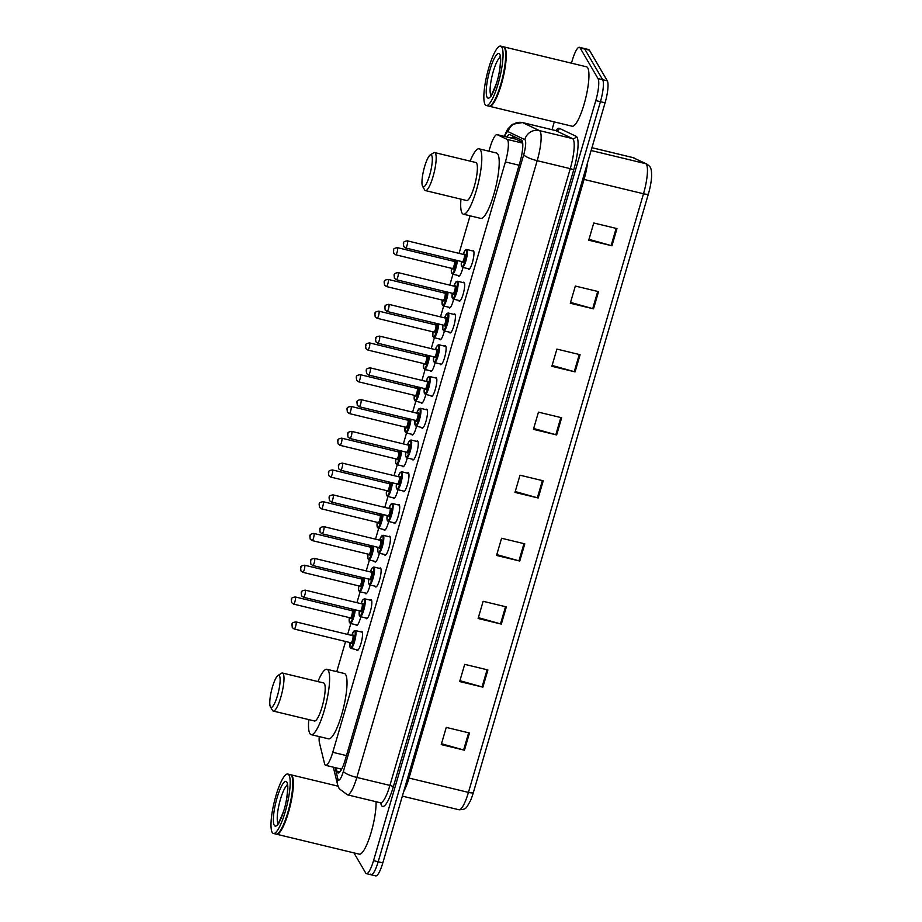 <?xml version="1.0" encoding="UTF-8"?>
<svg xmlns="http://www.w3.org/2000/svg" width="922" height="922" viewBox="0 0 922 922"><rect width="100%" height="100%" fill="white"/><g stroke="black" fill="none" stroke-linecap="round" stroke-linejoin="round"><path stroke-width="1.38" d="M360.813 616.749A9.785 2.098 103.6 0 1 356.537 625.542A9.785 2.098 103.6 0 1 356.146 625.208A9.785 2.098 103.6 0 1 355.973 624.782M370.102 584.986A9.785 2.098 103.6 0 1 365.827 593.791A9.785 2.098 103.6 0 1 365.435 593.457A9.785 2.098 103.6 0 1 365.25 593.03M379.391 553.235A9.785 2.098 103.6 0 1 375.104 562.04A9.785 2.098 103.6 0 1 374.724 561.705A9.785 2.098 103.6 0 1 374.539 561.268M388.681 521.483A9.785 2.098 103.6 0 1 384.393 530.288A9.785 2.098 103.6 0 1 384.001 529.943A9.785 2.098 103.6 0 1 383.829 529.516M397.958 489.72A9.785 2.098 103.6 0 1 393.682 498.525A9.785 2.098 103.6 0 1 393.291 498.191A9.785 2.098 103.6 0 1 393.118 497.765M407.247 457.969A9.785 2.098 103.6 0 1 402.96 466.774A9.785 2.098 103.6 0 1 402.58 466.44A9.785 2.098 103.6 0 1 402.395 466.013M416.537 426.218A9.785 2.098 103.6 0 1 412.249 435.023A9.785 2.098 103.6 0 1 411.857 434.688A9.785 2.098 103.6 0 1 411.685 434.25M425.814 394.466A9.785 2.098 103.6 0 1 421.538 403.26A9.785 2.098 103.6 0 1 421.147 402.926A9.785 2.098 103.6 0 1 420.974 402.499M435.103 362.703A9.785 2.098 103.6 0 1 430.828 371.508A9.785 2.098 103.6 0 1 430.436 371.174A9.785 2.098 103.6 0 1 430.251 370.748M444.392 330.952A9.785 2.098 103.6 0 1 440.105 339.757A9.785 2.098 103.6 0 1 439.713 339.423A9.785 2.098 103.6 0 1 439.54 338.985M453.67 299.201A9.785 2.098 103.6 0 1 449.394 308.006A9.785 2.098 103.6 0 1 449.002 307.66A9.785 2.098 103.6 0 1 448.83 307.233M462.959 267.449A9.785 2.098 103.6 0 1 458.683 276.243A9.785 2.098 103.6 0 1 458.292 275.909A9.785 2.098 103.6 0 1 458.107 275.482M388.784 536.639A9.785 2.098 103.6 0 1 389.637 536.212A9.785 2.098 103.6 0 1 390.018 536.546A9.785 2.098 103.6 0 1 389.119 547.253A9.785 2.098 103.6 0 1 385.05 555.228A9.785 2.098 103.6 0 1 384.658 554.894A9.785 2.098 103.6 0 1 384.486 554.468M398.062 504.887A9.785 2.098 103.6 0 1 398.915 504.461A9.785 2.098 103.6 0 1 399.307 504.795A9.785 2.098 103.6 0 1 398.408 515.502A9.785 2.098 103.6 0 1 394.339 523.477A9.785 2.098 103.6 0 1 393.948 523.143A9.785 2.098 103.6 0 1 393.763 522.705M407.351 473.124A9.785 2.098 103.6 0 1 408.204 472.709A9.785 2.098 103.6 0 1 408.596 473.044A9.785 2.098 103.6 0 1 407.685 483.739A9.785 2.098 103.6 0 1 403.617 491.714A9.785 2.098 103.6 0 1 403.225 491.38A9.785 2.098 103.6 0 1 403.052 490.953M416.64 441.373A9.785 2.098 103.6 0 1 417.493 440.947A9.785 2.098 103.6 0 1 417.885 441.281A9.785 2.098 103.6 0 1 416.975 451.987A9.785 2.098 103.6 0 1 412.906 459.963A9.785 2.098 103.6 0 1 412.514 459.629A9.785 2.098 103.6 0 1 412.341 459.202M379.495 568.39A9.785 2.098 103.6 0 1 380.348 567.964A9.785 2.098 103.6 0 1 380.74 568.309A9.785 2.098 103.6 0 1 379.829 579.004A9.785 2.098 103.6 0 1 375.761 586.98A9.785 2.098 103.6 0 1 375.369 586.646A9.785 2.098 103.6 0 1 375.196 586.219M360.917 631.904A9.785 2.098 103.6 0 1 361.781 631.478A9.785 2.098 103.6 0 1 362.162 631.812A9.785 2.098 103.6 0 1 361.263 642.519A9.785 2.098 103.6 0 1 357.194 650.494A9.785 2.098 103.6 0 1 356.802 650.16A9.785 2.098 103.6 0 1 356.63 649.722M370.206 600.141A9.785 2.098 103.6 0 1 371.059 599.726A9.785 2.098 103.6 0 1 371.451 600.061A9.785 2.098 103.6 0 1 370.552 610.767A9.785 2.098 103.6 0 1 366.483 618.743A9.785 2.098 103.6 0 1 366.092 618.397A9.785 2.098 103.6 0 1 365.907 617.971M425.918 409.622A9.785 2.098 103.6 0 1 426.771 409.195A9.785 2.098 103.6 0 1 427.163 409.529A9.785 2.098 103.6 0 1 426.264 420.236A9.785 2.098 103.6 0 1 422.195 428.211A9.785 2.098 103.6 0 1 421.803 427.877A9.785 2.098 103.6 0 1 421.631 427.439M435.207 377.859A9.785 2.098 103.6 0 1 436.06 377.444A9.785 2.098 103.6 0 1 436.452 377.778A9.785 2.098 103.6 0 1 435.553 388.485A9.785 2.098 103.6 0 1 431.473 396.46A9.785 2.098 103.6 0 1 431.093 396.114A9.785 2.098 103.6 0 1 430.908 395.688M444.496 346.107A9.785 2.098 103.6 0 1 445.349 345.681A9.785 2.098 103.6 0 1 445.741 346.027A9.785 2.098 103.6 0 1 444.83 356.722A9.785 2.098 103.6 0 1 440.762 364.697A9.785 2.098 103.6 0 1 440.37 364.363A9.785 2.098 103.6 0 1 440.197 363.936M453.774 314.356A9.785 2.098 103.6 0 1 454.638 313.929A9.785 2.098 103.6 0 1 455.019 314.264A9.785 2.098 103.6 0 1 454.12 324.97A9.785 2.098 103.6 0 1 450.051 332.946A9.785 2.098 103.6 0 1 449.659 332.612A9.785 2.098 103.6 0 1 449.487 332.185M463.063 282.605A9.785 2.098 103.6 0 1 463.916 282.178A9.785 2.098 103.6 0 1 464.308 282.512A9.785 2.098 103.6 0 1 463.409 293.219A9.785 2.098 103.6 0 1 459.34 301.194A9.785 2.098 103.6 0 1 458.949 300.86A9.785 2.098 103.6 0 1 458.764 300.422M472.352 250.842A9.785 2.098 103.6 0 1 473.205 250.427A9.785 2.098 103.6 0 1 473.597 250.761A9.785 2.098 103.6 0 1 472.686 261.456A9.785 2.098 103.6 0 1 468.618 269.431A9.785 2.098 103.6 0 1 468.226 269.097A9.785 2.098 103.6 0 1 468.053 268.671M319.231 736.597A18.336 3.942 -76.4 0 0 319.438 742.752L324.532 763.612A18.336 3.942 -76.4 0 0 324.947 764.707A18.336 3.942 -76.4 0 0 325.673 765.329A18.336 3.942 -76.4 0 0 332.773 752.294L505.406 161.926A18.336 3.942 -76.4 0 0 507.077 139.372L497.246 134.693A18.336 3.942 -76.4 0 0 497.073 134.635A18.336 3.942 -76.4 0 0 489.985 147.67L488.948 151.208M522.59 142.322L515.928 139.176L497.073 134.635M470.059 215.806L459.087 253.308M452.967 274.237L449.809 285.059M443.678 306L440.52 316.822M434.4 337.752L431.231 348.574M425.111 369.503L421.953 380.325M415.822 401.254L412.664 412.076M406.544 433.017L403.375 443.839M397.255 464.769L394.086 475.591M387.966 496.52L384.808 507.342M378.688 528.283L375.519 539.093M369.399 560.034L366.23 570.856M360.11 591.786L356.952 602.608M350.821 623.537L347.663 634.359M345.6 641.412L336.761 671.654M336.115 767.853L336.945 771.253A18.336 3.942 -76.4 0 0 337.36 772.348A18.336 3.942 -76.4 0 0 338.086 772.97A18.336 3.942 -76.4 0 0 345.185 759.935L519.835 162.675A18.336 3.942 -76.4 0 0 521.506 140.121L509.958 134.624A18.336 3.942 -76.4 0 0 509.785 134.566A18.336 3.942 -76.4 0 0 506.962 137.009M571.456 63.18L572.285 60.345A18.336 3.942 103.6 0 1 579.385 47.31A18.336 3.942 103.6 0 1 580.111 47.944L598.021 78.589A18.336 3.942 103.6 0 1 595.796 100.579L373.537 860.629A18.336 3.942 103.6 0 1 366.449 873.664A18.336 3.942 103.6 0 1 365.711 873.03L353.933 852.873M552.013 129.679L554.283 121.911M579.385 47.31L584.029 48.428A18.336 3.942 103.6 0 1 584.755 49.062L602.665 79.718A18.336 3.942 103.6 0 1 600.441 101.697L378.181 861.747A18.336 3.942 103.6 0 1 371.093 874.782A18.336 3.942 103.6 0 1 370.356 874.148M511.606 138.127A18.336 3.942 103.6 0 1 513.162 136.156M341.071 770.262L340.76 768.971M371.093 874.782L375.727 875.9A18.336 3.942 103.6 0 0 382.826 862.865L605.074 102.815A18.336 3.942 103.6 0 0 607.31 80.836L589.4 50.18A18.336 3.942 103.6 0 0 588.674 49.546L584.029 48.428A18.336 3.942 103.6 0 1 584.755 49.062L602.665 79.718A18.336 3.942 103.6 0 1 600.441 101.697L378.181 861.747A18.336 3.942 103.6 0 1 371.093 874.782L366.449 873.664M616.979 228.587L593.756 222.997L588.732 240.193L611.943 245.782L616.979 228.587M588.985 239.34L611.125 245.575A4.887 1.037 16.3 0 0 611.943 245.782M598.539 291.64L575.328 286.05L570.292 303.246L593.514 308.835L598.539 291.64M570.545 302.393L592.696 308.628A4.887 1.037 16.3 0 0 593.514 308.835M580.099 354.693L556.888 349.092L551.863 366.299L575.074 371.889L580.099 354.693M552.105 365.435L574.256 371.67A4.887 1.037 16.3 0 0 575.074 371.889M561.659 417.747L538.448 412.146L533.423 429.341L556.634 434.942L561.659 417.747M533.665 428.488L555.816 434.723A4.887 1.037 16.3 0 0 556.634 434.942M469.471 733.002L446.26 727.4L441.235 744.596L464.446 750.197L469.471 733.002M441.488 743.743L463.628 749.978A4.887 1.037 16.3 0 0 464.446 750.197M487.911 669.948L464.7 664.347L459.675 681.542L482.886 687.144L487.911 669.948M459.917 680.69L482.068 686.925A4.887 1.037 16.3 0 0 482.886 687.144M506.351 606.895L483.14 601.305L478.115 618.501L501.326 624.09L506.351 606.895M478.357 617.636L500.508 623.883A4.887 1.037 16.3 0 0 501.326 624.09M524.791 543.842L501.58 538.252L496.543 555.447L519.754 561.037L524.791 543.842M496.797 554.595L518.948 560.83A4.887 1.037 16.3 0 0 519.754 561.037M543.231 480.8L520.008 475.199L514.983 492.394L538.194 497.995L543.231 480.8M515.237 491.541L537.376 497.776A4.887 1.037 16.3 0 0 538.194 497.995M634.186 158.042A6.108 5.958 115.5 0 0 633.045 157.639A24.445 5.255 -76.4 0 0 632.826 157.558L646.864 164.081C650.206 166.744 651.716 167.02 651.589 176.667A20.053 4.31 103.6 0 1 648.397 193.943L473.343 792.586A20.053 4.31 103.6 0 1 470.358 800.918C465.737 808.848 466.613 809.274 458.983 809.77A24.445 5.255 -76.4 0 0 468.445 792.39A6.108 1.302 16.3 0 0 473.343 792.586M290.649 774.78A30.564 6.558 103.6 0 1 290.949 774.814A30.564 6.558 103.6 0 1 292.159 775.863A30.564 6.558 103.6 0 1 289.335 809.32A30.564 6.558 103.6 0 1 276.623 834.237A30.564 6.558 103.6 0 1 276.335 834.133M376.038 801.725A30.564 6.558 103.6 0 1 370.241 835.39A30.564 6.558 103.6 0 1 359.315 854.175L276.623 834.237M287.756 774.054A30.564 6.558 103.6 0 1 288.966 775.102A30.564 6.558 103.6 0 1 286.143 808.548A30.564 6.558 103.6 0 1 273.431 833.465A30.564 6.558 103.6 0 1 272.209 832.416A30.564 6.558 103.6 0 1 275.033 798.971A30.564 6.558 103.6 0 1 287.756 774.054L290.361 774.676A30.564 6.558 103.6 0 1 291.583 775.725A30.564 6.558 103.6 0 1 291.594 775.748L291.801 776.094A30.253 6.5 103.6 0 1 291.801 776.094A30.253 6.5 103.6 0 1 289.808 805.978A30.253 6.5 103.6 0 1 277.96 833.488A30.253 6.5 103.6 0 1 277.787 833.592M291.594 775.748A30.564 6.558 103.6 0 1 289.577 805.92A30.564 6.558 103.6 0 1 277.614 833.707A30.564 6.558 103.6 0 1 276.035 834.099L273.431 833.465M279.47 675.861A16.504 3.538 103.6 0 1 277.464 695.649A16.504 3.538 103.6 0 1 270.423 706.817A16.504 3.538 103.6 0 1 270.411 706.805A16.504 3.538 103.6 0 1 271.506 690.509A16.504 3.538 103.6 0 1 277.96 675.503A16.504 3.538 103.6 0 1 279.47 675.861M277.96 675.503L281.417 673.267A19.558 4.195 103.6 0 1 282.432 673.025A19.558 4.195 103.6 0 1 283.215 673.694A19.558 4.195 103.6 0 1 281.406 695.107A19.558 4.195 103.6 0 1 273.269 711.058A19.558 4.195 103.6 0 1 272.486 710.378A19.558 4.195 103.6 0 1 272.474 710.366L270.411 706.805M273.269 711.058L314.471 720.981A19.558 4.195 -76.4 0 0 322.608 705.03A19.558 4.195 -76.4 0 0 324.417 683.628A19.558 4.195 -76.4 0 0 323.634 682.96L282.432 673.025M317.929 681.577A33.618 7.215 103.6 0 1 326.93 669.291A33.618 7.215 103.6 0 1 328.267 670.444A33.618 7.215 103.6 0 1 325.166 707.232A33.618 7.215 103.6 0 1 311.175 734.65A33.618 7.215 103.6 0 1 309.838 733.497A33.618 7.215 103.6 0 1 308.766 719.609M326.93 669.291L344.344 673.486A33.618 7.215 103.6 0 1 345.681 674.639A33.618 7.215 103.6 0 1 342.569 711.438A33.618 7.215 103.6 0 1 328.589 738.845L311.175 734.65M431.657 155.403A16.504 3.538 103.6 0 1 429.652 175.192A16.504 3.538 103.6 0 1 422.61 186.359A16.504 3.538 103.6 0 1 422.61 186.348A16.504 3.538 103.6 0 1 423.694 170.051A16.504 3.538 103.6 0 1 430.148 155.046A16.504 3.538 103.6 0 1 431.657 155.403M430.148 155.046L433.617 152.822A19.558 4.195 103.6 0 1 434.619 152.568A19.558 4.195 103.6 0 1 435.403 153.236A19.558 4.195 103.6 0 1 433.594 174.65A19.558 4.195 103.6 0 1 425.457 190.6A19.558 4.195 103.6 0 1 424.673 189.92L424.673 189.92A19.558 4.195 103.6 0 1 424.662 189.909M425.457 190.6L466.659 200.535A19.558 4.195 -76.4 0 0 474.795 184.584A19.558 4.195 -76.4 0 0 476.605 163.171A19.558 4.195 -76.4 0 0 475.833 162.502L434.619 152.568M470.116 161.12A33.618 7.215 103.6 0 1 479.117 148.834A33.618 7.215 103.6 0 1 480.466 149.986A33.618 7.215 103.6 0 1 477.354 186.786A33.618 7.215 103.6 0 1 463.363 214.192A33.618 7.215 103.6 0 1 462.026 213.04A33.618 7.215 103.6 0 1 460.954 199.152M479.117 148.834L496.532 153.029A33.618 7.215 103.6 0 1 497.868 154.181A33.618 7.215 103.6 0 1 494.768 190.981A33.618 7.215 103.6 0 1 480.777 218.399L463.363 214.192M503.516 46.826A30.564 6.558 103.6 0 1 503.815 46.872A30.564 6.558 103.6 0 1 505.026 47.921A30.564 6.558 103.6 0 1 502.202 81.367A30.564 6.558 103.6 0 1 489.49 106.295A30.564 6.558 103.6 0 1 489.202 106.191M503.815 46.872L586.507 66.799A30.564 6.558 103.6 0 1 587.729 67.859A30.564 6.558 103.6 0 1 584.905 101.305A30.564 6.558 103.6 0 1 572.182 126.222L489.49 106.295M504.657 48.14A30.253 6.5 103.6 0 1 504.668 48.151A30.253 6.5 103.6 0 1 502.674 78.036A30.253 6.5 103.6 0 1 490.827 105.534A30.253 6.5 103.6 0 1 490.665 105.638M500.623 46.1L503.228 46.734A30.564 6.558 103.6 0 1 504.449 47.783A30.564 6.558 103.6 0 1 504.461 47.794A30.564 6.558 103.6 0 1 502.444 77.978A30.564 6.558 103.6 0 1 490.481 105.765A30.564 6.558 103.6 0 1 488.902 106.145L486.297 105.523A30.564 6.558 103.6 0 1 485.076 104.474A30.564 6.558 103.6 0 1 487.899 71.017A30.564 6.558 103.6 0 1 500.623 46.1A30.564 6.558 103.6 0 1 501.833 47.149A30.564 6.558 103.6 0 1 499.009 80.594A30.564 6.558 103.6 0 1 486.297 105.523M515.064 137.055A18.336 17.887 115.5 0 0 513.785 138.657M346.453 755.591L332.773 752.294M516.113 139.234L497.246 134.693M522.693 143.141L507.077 139.372M519.086 165.234L505.406 161.926M335.089 767.6L337.867 778.986A12.228 2.628 -76.4 0 0 338.144 779.712A12.228 2.628 -76.4 0 0 343.364 771.437L523.708 154.689A12.228 2.628 -76.4 0 0 525.194 140.029A12.228 2.628 -76.4 0 0 524.825 139.648L508.114 131.685A12.228 2.628 -76.4 0 0 504.599 136.444M555.551 130.532L522.474 122.557A24.445 5.255 103.6 0 1 522.705 122.638L539.405 130.601A24.445 5.255 103.6 0 1 540.154 131.362A24.445 5.255 103.6 0 1 537.18 160.682L356.837 777.43A24.445 5.255 103.6 0 1 347.375 794.81L380.452 802.785A24.445 5.255 -76.4 0 0 389.914 785.406L570.257 168.657A24.445 5.255 -76.4 0 0 573.23 139.337A24.445 5.255 -76.4 0 0 572.481 138.577L555.782 130.613A24.445 5.255 -76.4 0 0 555.551 130.532L556.254 130.694M555.839 130.578A27.51 5.901 103.6 0 1 559.423 128.354L576.135 136.318A27.51 5.901 103.6 0 1 573.634 170.155L393.279 786.904A3.054 0.645 16.3 0 0 389.914 785.406L356.837 777.43A12.228 2.605 -163.7 0 1 343.364 771.437M576.135 136.318A3.054 2.985 -64.5 0 1 572.481 138.577L539.405 130.601A12.228 11.928 115.5 0 0 524.825 139.648M393.279 786.904A27.51 5.901 103.6 0 1 381.535 805.505A27.51 5.901 103.6 0 1 380.924 803.869L380.682 802.855M373.537 860.629L382.826 862.865M595.796 100.579L605.074 102.815M598.021 78.589L607.31 80.836M580.111 47.944L589.4 50.18M523.708 154.689A12.228 2.605 -163.7 0 0 537.18 160.682L570.257 168.657A3.054 0.645 16.3 0 1 573.634 170.155M508.114 131.685A12.228 11.928 115.5 0 1 522.705 122.638L555.782 130.613A3.054 2.985 -64.5 0 0 559.423 128.354M381.063 803.074A3.054 2.754 -13.7 0 1 380.924 803.869M337.867 778.986A12.228 11.018 166.3 0 0 337.602 784.68L333.326 767.173M339.895 771.956L336.945 771.253M582.762 179.145A6.108 1.302 -163.7 0 1 584.075 179.433L409.022 778.064A24.445 5.255 103.6 0 1 403.652 791.629M587.579 162.675A24.445 5.255 103.6 0 1 584.075 179.433L643.498 193.758A24.445 5.255 -76.4 0 0 645.723 163.678L633.045 157.639L591.947 147.727M646.864 164.081A6.108 5.958 115.5 0 0 645.723 163.678L591.129 150.517M648.397 193.943A6.108 1.302 -163.7 0 1 643.498 193.758L468.445 792.39L409.022 778.064A6.108 1.302 -163.7 0 0 407.708 777.788M542.401 480.593L537.376 497.776M523.961 543.646L518.948 560.83M505.533 606.699L500.508 623.883M487.093 669.752L482.068 686.925M468.653 732.794L463.628 749.978M560.841 417.551L555.816 434.723M579.281 354.497L574.256 371.67M597.721 291.444L592.696 308.628M616.15 228.391L611.125 245.575M278.179 823.381A19.927 4.276 103.6 0 1 278.029 823.15A19.927 4.276 103.6 0 1 279.447 802.981A19.927 4.276 103.6 0 1 287.387 785.198M286.892 782.202A22.981 4.933 103.6 0 1 284.103 809.758A22.981 4.933 103.6 0 1 274.283 825.317A22.981 4.933 103.6 0 1 277.084 797.761A22.981 4.933 103.6 0 1 286.892 782.202M491.046 95.427A19.927 4.276 103.6 0 1 490.896 95.197A19.927 4.276 103.6 0 1 492.313 75.039A19.927 4.276 103.6 0 1 500.254 57.245M499.759 54.26A22.981 4.933 103.6 0 1 496.97 81.816A22.981 4.933 103.6 0 1 487.15 97.363A22.981 4.933 103.6 0 1 489.951 69.807A22.981 4.933 103.6 0 1 499.759 54.26M350.049 642.484A8.552 1.832 -76.4 0 0 350.176 647.325A8.552 1.832 -76.4 0 0 353.829 641.539A8.552 1.832 -76.4 0 0 354.866 631.282A8.552 1.832 -76.4 0 0 351.766 635.35L353.806 631.201L355.247 630.533A9.174 1.971 103.6 0 1 355.615 630.844A9.174 1.971 103.6 0 1 354.763 640.882A9.174 1.971 103.6 0 1 350.948 648.362L358.047 650.068M352.93 635.615A4.276 0.922 103.6 0 1 353.691 635.293A4.276 0.922 103.6 0 1 353.172 640.421A4.276 0.922 103.6 0 1 351.351 643.314A4.276 0.922 103.6 0 1 351.201 642.784M350.936 642.599A3.665 0.784 -76.4 0 0 351.075 642.726A3.665 0.784 -76.4 0 0 352.607 639.741A3.665 0.784 -76.4 0 0 352.942 635.731A3.665 0.784 -76.4 0 0 352.803 635.604A3.665 0.784 -76.4 0 0 352.607 635.65M294.21 629.023L292.262 627.571C292.193 624.125 290.476 622.811 295.927 621.889A3.665 0.784 103.6 0 1 296.066 622.016A3.665 0.784 103.6 0 1 295.732 626.026A3.665 0.784 103.6 0 1 294.21 629.023L351.294 642.865M292.332 624.182L291.997 625.335L292.332 624.182M361.032 603.587L363.084 599.45L364.536 598.781A9.174 1.971 103.6 0 1 364.905 599.093A9.174 1.971 103.6 0 1 364.052 609.131A9.174 1.971 103.6 0 1 360.237 616.599L367.336 618.316M359.338 610.733A8.552 1.832 -76.4 0 0 359.465 615.573A8.552 1.832 -76.4 0 0 363.107 609.788A8.552 1.832 -76.4 0 0 364.155 599.531A8.552 1.832 -76.4 0 0 361.055 603.599M362.219 603.852A4.276 0.922 103.6 0 1 362.98 603.541A4.276 0.922 103.6 0 1 362.461 608.67A4.276 0.922 103.6 0 1 360.629 611.563A4.276 0.922 103.6 0 1 360.49 611.032M360.225 610.848A3.665 0.784 -76.4 0 0 360.364 610.975A3.665 0.784 -76.4 0 0 361.897 607.99A3.665 0.784 -76.4 0 0 362.231 603.968A3.665 0.784 -76.4 0 0 362.081 603.841A3.665 0.784 -76.4 0 0 361.897 603.887M303.488 597.272L301.54 595.819C301.482 592.373 299.754 591.06 305.217 590.138A3.665 0.784 103.6 0 1 305.355 590.264A3.665 0.784 103.6 0 1 305.021 594.275A3.665 0.784 103.6 0 1 303.488 597.272L360.583 611.113M301.621 592.431L301.287 593.572L301.621 592.431M370.321 571.836L372.373 567.687L373.825 567.018A9.174 1.971 103.6 0 1 374.182 567.341A9.174 1.971 103.6 0 1 373.341 577.368A9.174 1.971 103.6 0 1 369.526 584.848L376.614 586.565M369.526 584.848L368.546 583.614L368.604 578.97A8.552 1.832 -76.4 0 0 368.742 583.822A8.552 1.832 -76.4 0 0 372.396 578.036A8.552 1.832 -76.4 0 0 373.433 567.768A8.552 1.832 -76.4 0 0 370.333 571.847M371.508 572.101A4.276 0.922 103.6 0 1 372.269 571.79A4.276 0.922 103.6 0 1 371.739 576.918A4.276 0.922 103.6 0 1 369.918 579.811A4.276 0.922 103.6 0 1 369.78 579.27M369.503 579.097A3.665 0.784 -76.4 0 0 369.653 579.223A3.665 0.784 -76.4 0 0 371.174 576.227A3.665 0.784 -76.4 0 0 371.52 572.216A3.665 0.784 -76.4 0 0 371.37 572.089A3.665 0.784 -76.4 0 0 371.186 572.136M312.777 565.509L310.829 564.068C310.76 560.622 309.043 559.297 314.494 558.386A3.665 0.784 103.6 0 1 314.644 558.513A3.665 0.784 103.6 0 1 314.298 562.524A3.665 0.784 103.6 0 1 312.777 565.509L369.86 579.362M310.898 560.68L310.564 561.821L310.898 560.68M378.804 553.096L377.824 551.852L377.882 547.219A8.552 1.832 -76.4 0 0 378.032 552.071A8.552 1.832 -76.4 0 0 381.685 546.273A8.552 1.832 -76.4 0 0 382.722 536.016A8.552 1.832 -76.4 0 0 379.622 540.085L381.662 535.936L383.103 535.267A9.174 1.971 103.6 0 1 383.471 535.59A9.174 1.971 103.6 0 1 382.618 545.617A9.174 1.971 103.6 0 1 378.804 553.096L385.903 554.802M380.786 540.35A4.276 0.922 103.6 0 1 381.547 540.027A4.276 0.922 103.6 0 1 381.028 545.156A4.276 0.922 103.6 0 1 379.207 548.06A4.276 0.922 103.6 0 1 379.057 547.518M378.792 547.345A3.665 0.784 -76.4 0 0 378.942 547.472A3.665 0.784 -76.4 0 0 380.463 544.476A3.665 0.784 -76.4 0 0 380.798 540.465A3.665 0.784 -76.4 0 0 380.659 540.338A3.665 0.784 -76.4 0 0 380.463 540.384M322.066 533.757L320.118 532.305C320.049 528.871 318.332 527.545 323.783 526.623A3.665 0.784 103.6 0 1 323.933 526.75A3.665 0.784 103.6 0 1 323.587 530.772A3.665 0.784 103.6 0 1 322.066 533.757L379.149 547.61M320.188 528.917L319.853 530.069L320.188 528.917M388.093 521.345L387.113 520.1L387.171 515.456A8.552 1.832 -76.4 0 0 387.321 520.308A8.552 1.832 -76.4 0 0 390.974 514.522A8.552 1.832 -76.4 0 0 392.011 504.265A8.552 1.832 -76.4 0 0 388.911 508.333L390.94 504.184L392.392 503.516A9.174 1.971 103.6 0 1 392.76 503.827A9.174 1.971 103.6 0 1 391.908 513.865A9.174 1.971 103.6 0 1 388.093 521.345L395.192 523.051M390.075 508.587A4.276 0.922 103.6 0 1 390.836 508.276A4.276 0.922 103.6 0 1 390.317 513.404A4.276 0.922 103.6 0 1 388.485 516.297A4.276 0.922 103.6 0 1 388.346 515.767M388.081 515.582A3.665 0.784 -76.4 0 0 388.22 515.709A3.665 0.784 -76.4 0 0 389.752 512.724A3.665 0.784 -76.4 0 0 390.087 508.714A3.665 0.784 -76.4 0 0 389.937 508.587A3.665 0.784 -76.4 0 0 389.752 508.633M331.344 502.006L329.408 500.554C329.338 497.108 327.61 495.794 333.073 494.872A3.665 0.784 103.6 0 1 333.211 494.999A3.665 0.784 103.6 0 1 332.877 499.009A3.665 0.784 103.6 0 1 331.344 502.006L388.439 515.847M329.477 497.165L329.142 498.318L329.477 497.165M397.382 489.582L396.402 488.349L396.46 483.704A8.552 1.832 -76.4 0 0 396.598 488.556A8.552 1.832 -76.4 0 0 400.252 482.771A8.552 1.832 -76.4 0 0 401.3 472.513A8.552 1.832 -76.4 0 0 398.189 476.582L400.229 472.433L401.681 471.764A9.174 1.971 103.6 0 1 402.038 472.076A9.174 1.971 103.6 0 1 401.197 482.114A9.174 1.971 103.6 0 1 397.382 489.582L404.47 491.299M399.364 476.835A4.276 0.922 103.6 0 1 400.125 476.524A4.276 0.922 103.6 0 1 399.606 481.653A4.276 0.922 103.6 0 1 397.774 484.546A4.276 0.922 103.6 0 1 397.636 484.015M397.359 483.831A3.665 0.784 -76.4 0 0 397.509 483.958A3.665 0.784 -76.4 0 0 399.03 480.973A3.665 0.784 -76.4 0 0 399.376 476.951A3.665 0.784 -76.4 0 0 399.226 476.824A3.665 0.784 -76.4 0 0 399.042 476.87M340.633 470.255L338.685 468.802C338.616 465.356 336.899 464.043 342.35 463.121A3.665 0.784 103.6 0 1 342.5 463.247A3.665 0.784 103.6 0 1 342.166 467.258A3.665 0.784 103.6 0 1 340.633 470.255L397.728 484.096M338.766 465.414L338.42 466.555L338.766 465.414M406.671 457.831L405.692 456.597L405.749 451.953A8.552 1.832 -76.4 0 0 405.887 456.805A8.552 1.832 -76.4 0 0 409.541 451.008A8.552 1.832 -76.4 0 0 410.578 440.751A8.552 1.832 -76.4 0 0 407.478 444.819L409.518 440.67L410.958 440.001A9.174 1.971 103.6 0 1 411.327 440.324A9.174 1.971 103.6 0 1 410.486 450.351A9.174 1.971 103.6 0 1 406.671 457.831L413.759 459.536M408.642 445.084A4.276 0.922 103.6 0 1 409.403 444.761A4.276 0.922 103.6 0 1 408.884 449.901A4.276 0.922 103.6 0 1 407.063 452.794A4.276 0.922 103.6 0 1 406.913 452.253M406.648 452.08A3.665 0.784 -76.4 0 0 406.798 452.206A3.665 0.784 -76.4 0 0 408.319 449.21A3.665 0.784 -76.4 0 0 408.665 445.199A3.665 0.784 -76.4 0 0 408.515 445.072A3.665 0.784 -76.4 0 0 408.331 445.119M349.922 438.492L347.974 437.04C347.905 433.605 346.188 432.28 351.639 431.369A3.665 0.784 103.6 0 1 351.789 431.496A3.665 0.784 103.6 0 1 351.443 435.507A3.665 0.784 103.6 0 1 349.922 438.492L407.005 452.345M348.043 433.663L347.709 434.804L348.043 433.663M415.05 420.202A8.552 1.832 -76.4 0 0 415.177 425.054A8.552 1.832 -76.4 0 0 418.83 419.256A8.552 1.832 -76.4 0 0 419.867 408.999A8.552 1.832 -76.4 0 0 416.767 413.068L418.807 408.919L420.248 408.25A9.174 1.971 103.6 0 1 420.616 408.561A9.174 1.971 103.6 0 1 419.764 418.6A9.174 1.971 103.6 0 1 415.949 426.079L423.048 427.785M417.931 413.333A4.276 0.922 103.6 0 1 418.692 413.01A4.276 0.922 103.6 0 1 418.173 418.139A4.276 0.922 103.6 0 1 416.352 421.031A4.276 0.922 103.6 0 1 416.202 420.501M415.937 420.328A3.665 0.784 -76.4 0 0 416.076 420.444A3.665 0.784 -76.4 0 0 417.608 417.459A3.665 0.784 -76.4 0 0 417.943 413.448A3.665 0.784 -76.4 0 0 417.804 413.321A3.665 0.784 -76.4 0 0 417.608 413.367M359.211 406.74L357.263 405.288C357.194 401.842 355.466 400.528 360.928 399.606A3.665 0.784 103.6 0 1 361.067 399.733A3.665 0.784 103.6 0 1 360.733 403.755A3.665 0.784 103.6 0 1 359.211 406.74L416.295 420.593M357.333 401.9L356.998 403.052L357.333 401.9M426.033 381.316L428.085 377.167L429.537 376.499A9.174 1.971 103.6 0 1 429.906 376.81A9.174 1.971 103.6 0 1 429.053 386.848A9.174 1.971 103.6 0 1 425.238 394.328L432.337 396.034M424.327 388.45A8.552 1.832 -76.4 0 0 424.454 393.291A8.552 1.832 -76.4 0 0 428.108 387.505A8.552 1.832 -76.4 0 0 429.156 377.248A8.552 1.832 -76.4 0 0 426.056 381.316M427.22 381.57A4.276 0.922 103.6 0 1 427.981 381.259A4.276 0.922 103.6 0 1 427.462 386.387A4.276 0.922 103.6 0 1 425.63 389.28A4.276 0.922 103.6 0 1 425.491 388.75M425.215 388.565A3.665 0.784 -76.4 0 0 425.365 388.692A3.665 0.784 -76.4 0 0 426.898 385.707A3.665 0.784 -76.4 0 0 427.232 381.685A3.665 0.784 -76.4 0 0 427.082 381.57A3.665 0.784 -76.4 0 0 426.898 381.604M368.489 374.989L366.541 373.537C366.472 370.091 364.755 368.777 370.206 367.855A3.665 0.784 103.6 0 1 370.356 367.982A3.665 0.784 103.6 0 1 370.022 371.992A3.665 0.784 103.6 0 1 368.489 374.989L425.584 388.83M366.622 370.148L366.288 371.289L366.622 370.148M435.322 349.553L437.374 345.404L438.814 344.736A9.174 1.971 103.6 0 1 439.183 345.058A9.174 1.971 103.6 0 1 438.342 355.097A9.174 1.971 103.6 0 1 434.527 362.565L441.615 364.282M434.527 362.565L433.547 361.332L433.605 356.687A8.552 1.832 -76.4 0 0 433.743 361.539A8.552 1.832 -76.4 0 0 437.397 355.754A8.552 1.832 -76.4 0 0 438.434 345.485A8.552 1.832 -76.4 0 0 435.334 349.565M436.498 349.818A4.276 0.922 103.6 0 1 437.27 349.507A4.276 0.922 103.6 0 1 436.74 354.636A4.276 0.922 103.6 0 1 434.919 357.529A4.276 0.922 103.6 0 1 434.769 356.987M434.504 356.814A3.665 0.784 -76.4 0 0 434.654 356.941A3.665 0.784 -76.4 0 0 436.175 353.944A3.665 0.784 -76.4 0 0 436.521 349.934A3.665 0.784 -76.4 0 0 436.371 349.807A3.665 0.784 -76.4 0 0 436.187 349.853M377.778 343.226L375.83 341.785C375.761 338.339 374.044 337.014 379.495 336.104A3.665 0.784 103.6 0 1 379.645 336.23A3.665 0.784 103.6 0 1 379.299 340.241A3.665 0.784 103.6 0 1 377.778 343.226L434.861 357.079M375.899 338.397L375.565 339.538L375.899 338.397M444.6 317.802L446.663 313.653L448.104 312.984A9.174 1.971 103.6 0 1 448.472 313.307A9.174 1.971 103.6 0 1 447.619 323.334A9.174 1.971 103.6 0 1 443.805 330.814L450.904 332.519M443.805 330.814L442.825 329.569L442.883 324.936A8.552 1.832 -76.4 0 0 443.033 329.788A8.552 1.832 -76.4 0 0 446.686 323.991A8.552 1.832 -76.4 0 0 447.723 313.734A8.552 1.832 -76.4 0 0 444.623 317.802M445.787 318.067A4.276 0.922 103.6 0 1 446.548 317.744A4.276 0.922 103.6 0 1 446.029 322.873A4.276 0.922 103.6 0 1 444.208 325.777A4.276 0.922 103.6 0 1 444.058 325.236M443.793 325.063A3.665 0.784 -76.4 0 0 443.931 325.189A3.665 0.784 -76.4 0 0 445.464 322.193A3.665 0.784 -76.4 0 0 445.799 318.182A3.665 0.784 -76.4 0 0 445.66 318.055A3.665 0.784 -76.4 0 0 445.464 318.102M387.067 311.475L385.119 310.023C385.05 306.588 383.333 305.263 388.784 304.341A3.665 0.784 103.6 0 1 388.923 304.467A3.665 0.784 103.6 0 1 388.588 308.49A3.665 0.784 103.6 0 1 387.067 311.475L444.15 325.328M385.189 306.634L384.854 307.787L385.189 306.634M453.094 299.062L452.114 297.818L452.172 293.173A8.552 1.832 -76.4 0 0 452.322 298.025A8.552 1.832 -76.4 0 0 455.964 292.239A8.552 1.832 -76.4 0 0 457.012 281.982A8.552 1.832 -76.4 0 0 453.912 286.05L455.941 281.901L457.393 281.233A9.174 1.971 103.6 0 1 457.761 281.544A9.174 1.971 103.6 0 1 456.909 291.583A9.174 1.971 103.6 0 1 453.094 299.062L460.193 300.768M455.076 286.316A4.276 0.922 103.6 0 1 455.837 285.993A4.276 0.922 103.6 0 1 455.318 291.122A4.276 0.922 103.6 0 1 453.486 294.014A4.276 0.922 103.6 0 1 453.347 293.484M453.071 293.3A3.665 0.784 -76.4 0 0 453.221 293.427A3.665 0.784 -76.4 0 0 454.753 290.442A3.665 0.784 -76.4 0 0 455.088 286.431A3.665 0.784 -76.4 0 0 454.938 286.304A3.665 0.784 -76.4 0 0 454.753 286.35M396.345 279.723L394.397 278.271C394.339 274.825 392.611 273.511 398.062 272.589A3.665 0.784 103.6 0 1 398.212 272.716A3.665 0.784 103.6 0 1 397.878 276.727A3.665 0.784 103.6 0 1 396.345 279.723L453.44 293.565M394.478 274.883L394.143 276.035L394.478 274.883M462.383 267.299L461.403 266.066L461.461 261.422A8.552 1.832 -76.4 0 0 461.599 266.274A8.552 1.832 -76.4 0 0 465.253 260.488A8.552 1.832 -76.4 0 0 466.29 250.231A8.552 1.832 -76.4 0 0 463.19 254.299L465.23 250.15L466.682 249.482A9.174 1.971 103.6 0 1 467.039 249.793A9.174 1.971 103.6 0 1 466.198 259.831A9.174 1.971 103.6 0 1 462.383 267.299L469.471 269.017M464.365 254.553A4.276 0.922 103.6 0 1 465.126 254.242A4.276 0.922 103.6 0 1 464.596 259.37A4.276 0.922 103.6 0 1 462.775 262.263A4.276 0.922 103.6 0 1 462.637 261.733M462.36 261.548A3.665 0.784 -76.4 0 0 462.51 261.675A3.665 0.784 -76.4 0 0 464.031 258.69A3.665 0.784 -76.4 0 0 464.377 254.668A3.665 0.784 -76.4 0 0 464.227 254.541A3.665 0.784 -76.4 0 0 464.043 254.587M405.634 247.972L403.686 246.52C403.617 243.074 401.9 241.76 407.351 240.838A3.665 0.784 103.6 0 1 407.501 240.965A3.665 0.784 103.6 0 1 407.155 244.975A3.665 0.784 103.6 0 1 405.634 247.972L462.717 261.813M403.755 243.131L403.421 244.272L403.755 243.131M355.247 609.742A9.174 1.971 103.6 0 1 353.161 619.019A9.174 1.971 103.6 0 1 350.291 623.41L349.323 622.177L349.369 617.533A8.552 1.832 -76.4 0 0 349.519 622.385A8.552 1.832 -76.4 0 0 352.308 619.158A8.552 1.832 -76.4 0 0 354.509 609.569M352.273 610.664A4.276 0.922 103.6 0 1 353.034 610.352A4.276 0.922 103.6 0 1 352.515 615.481A4.276 0.922 103.6 0 1 350.694 618.374A4.276 0.922 103.6 0 1 350.544 617.844M350.279 617.659A3.665 0.784 -76.4 0 0 350.429 617.786A3.665 0.784 -76.4 0 0 351.95 614.801A3.665 0.784 -76.4 0 0 352.285 610.779A3.665 0.784 -76.4 0 0 352.146 610.652A3.665 0.784 -76.4 0 0 351.95 610.698M295.42 597.076A3.665 0.784 103.6 0 1 295.075 601.086A3.665 0.784 103.6 0 1 293.553 604.083L291.606 602.631C291.536 599.185 289.819 597.871 295.271 596.949A3.665 0.784 103.6 0 1 295.42 597.076M291.34 600.383L291.675 599.242L291.34 600.383M351.697 608.889A8.552 1.832 -76.4 0 0 351.109 610.41L351.674 608.877M364.536 577.99A9.174 1.971 103.6 0 1 362.438 587.256A9.174 1.971 103.6 0 1 359.58 591.659L358.6 590.426L358.658 585.781A8.552 1.832 -76.4 0 0 358.808 590.633A8.552 1.832 -76.4 0 0 361.597 587.406A8.552 1.832 -76.4 0 0 363.798 577.806M361.562 578.912A4.276 0.922 103.6 0 1 362.323 578.59A4.276 0.922 103.6 0 1 361.804 583.73A4.276 0.922 103.6 0 1 359.972 586.623A4.276 0.922 103.6 0 1 359.834 586.081M359.568 585.908A3.665 0.784 -76.4 0 0 359.707 586.035A3.665 0.784 -76.4 0 0 361.24 583.038A3.665 0.784 -76.4 0 0 361.574 579.028A3.665 0.784 -76.4 0 0 361.424 578.901A3.665 0.784 -76.4 0 0 361.24 578.947M304.698 565.324A3.665 0.784 103.6 0 1 304.364 569.335A3.665 0.784 103.6 0 1 302.831 572.32L300.895 570.868C300.826 567.433 299.097 566.108 304.56 565.198A3.665 0.784 103.6 0 1 304.698 565.324M300.63 568.632L300.964 567.479L300.63 568.632M360.986 577.137A8.552 1.832 -76.4 0 0 360.398 578.647L360.963 577.126M373.813 546.239A9.174 1.971 103.6 0 1 371.727 555.505A9.174 1.971 103.6 0 1 368.869 559.908L367.89 558.663L367.947 554.03A8.552 1.832 -76.4 0 0 368.085 558.882A8.552 1.832 -76.4 0 0 370.875 555.655A8.552 1.832 -76.4 0 0 373.076 546.055M370.851 547.161A4.276 0.922 103.6 0 1 371.612 546.838A4.276 0.922 103.6 0 1 371.093 551.967A4.276 0.922 103.6 0 1 369.261 554.86A4.276 0.922 103.6 0 1 369.123 554.329M368.846 554.157A3.665 0.784 -76.4 0 0 368.996 554.272A3.665 0.784 -76.4 0 0 370.517 551.287A3.665 0.784 -76.4 0 0 370.863 547.276A3.665 0.784 -76.4 0 0 370.713 547.149A3.665 0.784 -76.4 0 0 370.529 547.195M313.987 533.561A3.665 0.784 103.6 0 1 313.653 537.584A3.665 0.784 103.6 0 1 312.12 540.569L310.172 539.116C310.103 535.67 308.386 534.357 313.837 533.435A3.665 0.784 103.6 0 1 313.987 533.561M309.907 536.881L310.253 535.728L309.907 536.881M370.264 545.375A8.552 1.832 -76.4 0 0 369.676 546.896L370.241 545.375M383.103 514.476A9.174 1.971 103.6 0 1 381.017 523.754A9.174 1.971 103.6 0 1 378.158 528.145L377.179 526.911L377.236 522.267M377.248 522.278A8.552 1.832 -76.4 0 0 377.375 527.119A8.552 1.832 -76.4 0 0 380.164 523.903A8.552 1.832 -76.4 0 0 382.365 514.303M380.129 515.398A4.276 0.922 103.6 0 1 380.89 515.087A4.276 0.922 103.6 0 1 380.371 520.215A4.276 0.922 103.6 0 1 378.55 523.108A4.276 0.922 103.6 0 1 378.4 522.578M378.135 522.394A3.665 0.784 -76.4 0 0 378.285 522.52A3.665 0.784 -76.4 0 0 379.806 519.535A3.665 0.784 -76.4 0 0 380.152 515.513A3.665 0.784 -76.4 0 0 380.002 515.386A3.665 0.784 -76.4 0 0 379.818 515.433M323.276 501.81A3.665 0.784 103.6 0 1 322.93 505.821A3.665 0.784 103.6 0 1 321.409 508.817L319.461 507.365C319.392 503.919 317.675 502.605 323.126 501.683A3.665 0.784 103.6 0 1 323.276 501.81M319.196 505.118L319.531 503.977L319.196 505.118M379.553 513.623A8.552 1.832 -76.4 0 0 378.965 515.144L379.53 513.623M392.392 482.725A9.174 1.971 103.6 0 1 390.294 491.991A9.174 1.971 103.6 0 1 387.436 496.393L386.456 495.16L386.514 490.516M386.537 490.516A8.552 1.832 -76.4 0 0 386.664 495.368A8.552 1.832 -76.4 0 0 389.453 492.141A8.552 1.832 -76.4 0 0 391.654 482.552M389.418 483.647A4.276 0.922 103.6 0 1 390.179 483.335A4.276 0.922 103.6 0 1 389.66 488.464A4.276 0.922 103.6 0 1 387.839 491.357A4.276 0.922 103.6 0 1 387.689 490.815M387.424 490.642A3.665 0.784 -76.4 0 0 387.563 490.769A3.665 0.784 -76.4 0 0 389.096 487.773A3.665 0.784 -76.4 0 0 389.43 483.762A3.665 0.784 -76.4 0 0 389.291 483.635A3.665 0.784 -76.4 0 0 389.096 483.681M332.554 470.059A3.665 0.784 103.6 0 1 332.22 474.069A3.665 0.784 103.6 0 1 330.698 477.054L328.751 475.614C328.681 472.168 326.964 470.842 332.416 469.932A3.665 0.784 103.6 0 1 332.554 470.059M328.486 473.366L328.82 472.225L328.486 473.366M388.842 481.872A8.552 1.832 -76.4 0 0 388.254 483.393M401.681 450.973A9.174 1.971 103.6 0 1 399.583 460.239A9.174 1.971 103.6 0 1 396.725 464.642L395.745 463.397L395.803 458.764A8.552 1.832 -76.4 0 0 395.941 463.616A8.552 1.832 -76.4 0 0 398.73 460.389A8.552 1.832 -76.4 0 0 400.932 450.789M398.707 451.895A4.276 0.922 103.6 0 1 399.468 451.573A4.276 0.922 103.6 0 1 398.949 456.701A4.276 0.922 103.6 0 1 397.117 459.605A4.276 0.922 103.6 0 1 396.979 459.064M396.702 458.891A3.665 0.784 -76.4 0 0 396.852 459.018A3.665 0.784 -76.4 0 0 398.385 456.021A3.665 0.784 -76.4 0 0 398.719 452.011A3.665 0.784 -76.4 0 0 398.569 451.884A3.665 0.784 -76.4 0 0 398.385 451.93M341.843 438.296A3.665 0.784 103.6 0 1 341.509 442.318A3.665 0.784 103.6 0 1 339.976 445.303L338.028 443.851C337.959 440.416 336.242 439.091 341.693 438.169A3.665 0.784 103.6 0 1 341.843 438.296M337.775 441.615L338.109 440.462L337.775 441.615M397.52 451.63L398.108 450.109A8.552 1.832 -76.4 0 0 397.543 451.63M410.958 419.21A9.174 1.971 103.6 0 1 408.872 428.488A9.174 1.971 103.6 0 1 406.014 432.891L405.035 431.646L405.092 427.001A8.552 1.832 -76.4 0 0 405.231 431.853A8.552 1.832 -76.4 0 0 408.02 428.638A8.552 1.832 -76.4 0 0 410.221 419.037M407.985 420.144A4.276 0.922 103.6 0 1 408.757 419.821A4.276 0.922 103.6 0 1 408.227 424.95A4.276 0.922 103.6 0 1 406.406 427.843A4.276 0.922 103.6 0 1 406.256 427.312M405.991 427.128A3.665 0.784 -76.4 0 0 406.141 427.255A3.665 0.784 -76.4 0 0 407.662 424.27A3.665 0.784 -76.4 0 0 408.008 420.259A3.665 0.784 -76.4 0 0 407.858 420.132A3.665 0.784 -76.4 0 0 407.674 420.178M351.132 406.544A3.665 0.784 103.6 0 1 350.786 410.555A3.665 0.784 103.6 0 1 349.265 413.552L347.317 412.099C347.248 408.653 345.531 407.34 350.982 406.418A3.665 0.784 103.6 0 1 351.132 406.544M347.052 409.864L347.387 408.711L347.052 409.864M407.409 418.358A8.552 1.832 -76.4 0 0 406.821 419.879L407.386 418.358M420.248 387.459A9.174 1.971 103.6 0 1 418.15 396.737A9.174 1.971 103.6 0 1 415.292 401.128L414.312 399.894L414.37 395.25A8.552 1.832 -76.4 0 0 414.52 400.102A8.552 1.832 -76.4 0 0 417.309 396.886A8.552 1.832 -76.4 0 0 419.51 387.286M417.274 388.381A4.276 0.922 103.6 0 1 418.035 388.07A4.276 0.922 103.6 0 1 417.516 393.198A4.276 0.922 103.6 0 1 415.695 396.091A4.276 0.922 103.6 0 1 415.545 395.561M415.28 395.377A3.665 0.784 -76.4 0 0 415.43 395.503A3.665 0.784 -76.4 0 0 416.951 392.518A3.665 0.784 -76.4 0 0 417.286 388.496A3.665 0.784 -76.4 0 0 417.147 388.369A3.665 0.784 -76.4 0 0 416.951 388.416M360.421 374.793A3.665 0.784 103.6 0 1 360.076 378.804A3.665 0.784 103.6 0 1 358.554 381.8L356.607 380.348C356.537 376.902 354.82 375.588 360.272 374.666A3.665 0.784 103.6 0 1 360.421 374.793M356.341 378.101L356.676 376.96L356.341 378.101M416.698 386.606A8.552 1.832 -76.4 0 0 416.11 388.127L416.675 386.595M429.537 355.708A9.174 1.971 103.6 0 1 427.439 364.974A9.174 1.971 103.6 0 1 424.581 369.376L423.601 368.143L423.659 363.498A8.552 1.832 -76.4 0 0 423.809 368.351A8.552 1.832 -76.4 0 0 426.586 365.124A8.552 1.832 -76.4 0 0 428.788 355.523M426.563 356.63A4.276 0.922 103.6 0 1 427.324 356.307A4.276 0.922 103.6 0 1 426.805 361.447A4.276 0.922 103.6 0 1 424.973 364.34A4.276 0.922 103.6 0 1 424.835 363.798M424.569 363.625A3.665 0.784 -76.4 0 0 424.708 363.752A3.665 0.784 -76.4 0 0 426.241 360.756A3.665 0.784 -76.4 0 0 426.575 356.745A3.665 0.784 -76.4 0 0 426.425 356.618A3.665 0.784 -76.4 0 0 426.241 356.664M369.699 343.042A3.665 0.784 103.6 0 1 369.365 347.052A3.665 0.784 103.6 0 1 367.832 350.037L365.884 348.585C365.827 345.151 364.098 343.825 369.561 342.915A3.665 0.784 103.6 0 1 369.699 343.042M365.631 346.349L365.965 345.208L365.631 346.349M425.987 354.855A8.552 1.832 -76.4 0 0 425.399 356.365L425.964 354.843M438.814 323.956A9.174 1.971 103.6 0 1 436.728 333.222A9.174 1.971 103.6 0 1 433.87 337.625L432.891 336.38L432.948 331.747A8.552 1.832 -76.4 0 0 433.086 336.599A8.552 1.832 -76.4 0 0 435.876 333.372A8.552 1.832 -76.4 0 0 438.077 323.772M435.852 324.878A4.276 0.922 103.6 0 1 436.613 324.556A4.276 0.922 103.6 0 1 436.083 329.684A4.276 0.922 103.6 0 1 434.262 332.577A4.276 0.922 103.6 0 1 434.124 332.047M433.847 331.874A3.665 0.784 -76.4 0 0 433.997 332.001A3.665 0.784 -76.4 0 0 435.518 329.004A3.665 0.784 -76.4 0 0 435.864 324.993A3.665 0.784 -76.4 0 0 435.714 324.867A3.665 0.784 -76.4 0 0 435.53 324.913M378.988 311.279A3.665 0.784 103.6 0 1 378.654 315.301A3.665 0.784 103.6 0 1 377.121 318.286L375.173 316.834C375.104 313.388 373.387 312.074 378.838 311.152A3.665 0.784 103.6 0 1 378.988 311.279M374.908 314.598L375.242 313.445L374.908 314.598M435.265 323.092A8.552 1.832 -76.4 0 0 434.677 324.613L435.242 323.092M448.104 292.193A9.174 1.971 103.6 0 1 446.018 301.471A9.174 1.971 103.6 0 1 443.148 305.873L442.18 304.629L442.226 299.984M442.249 299.996A8.552 1.832 -76.4 0 0 442.376 304.836A8.552 1.832 -76.4 0 0 445.165 301.621A8.552 1.832 -76.4 0 0 447.366 292.02M445.13 293.115A4.276 0.922 103.6 0 1 445.891 292.804A4.276 0.922 103.6 0 1 445.372 297.933A4.276 0.922 103.6 0 1 443.551 300.826A4.276 0.922 103.6 0 1 443.401 300.295M443.136 300.111A3.665 0.784 -76.4 0 0 443.286 300.238A3.665 0.784 -76.4 0 0 444.807 297.253A3.665 0.784 -76.4 0 0 445.142 293.231A3.665 0.784 -76.4 0 0 445.003 293.115A3.665 0.784 -76.4 0 0 444.807 293.161M388.277 279.527A3.665 0.784 103.6 0 1 387.932 283.538A3.665 0.784 103.6 0 1 386.41 286.535L384.462 285.082C384.393 281.636 382.676 280.323 388.127 279.401A3.665 0.784 103.6 0 1 388.277 279.527M384.197 282.835L384.532 281.694L384.197 282.835M444.554 291.34A8.552 1.832 -76.4 0 0 443.966 292.862L444.531 291.34M457.393 260.442A9.174 1.971 103.6 0 1 455.295 269.708A9.174 1.971 103.6 0 1 452.437 274.111L451.457 272.877L451.515 268.233M451.538 268.233A8.552 1.832 -76.4 0 0 451.665 273.085A8.552 1.832 -76.4 0 0 454.454 269.858A8.552 1.832 -76.4 0 0 456.655 260.269M454.419 261.364A4.276 0.922 103.6 0 1 455.18 261.053A4.276 0.922 103.6 0 1 454.661 266.181A4.276 0.922 103.6 0 1 452.829 269.074A4.276 0.922 103.6 0 1 452.69 268.533M452.425 268.36A3.665 0.784 -76.4 0 0 452.564 268.486A3.665 0.784 -76.4 0 0 454.097 265.49A3.665 0.784 -76.4 0 0 454.431 261.479A3.665 0.784 -76.4 0 0 454.281 261.352A3.665 0.784 -76.4 0 0 454.097 261.399M397.555 247.776A3.665 0.784 103.6 0 1 397.221 251.787A3.665 0.784 103.6 0 1 395.688 254.772L393.752 253.331C393.682 249.885 391.954 248.571 397.417 247.649A3.665 0.784 103.6 0 1 397.555 247.776M393.487 251.084L393.821 249.943L393.487 251.084M453.843 259.589A8.552 1.832 -76.4 0 0 453.255 261.11M514.43 136.756L512.966 138.461M341.659 769.19L325.673 765.329M337.602 784.68L339.192 788.679L347.375 794.81M381.282 803.269L380.452 802.785M522.474 122.557L512.355 124.332L507.538 129.311L504.23 136.352M632.826 157.558L591.959 147.704M458.983 809.77L402.349 796.124M278.824 823.83L277.637 823.945C277.28 826.089 279.228 821.94 283.492 811.498C287.768 799.639 288.16 783.308 287.157 784.449L287.157 784.449M290.949 774.814L338.04 786.166M422.61 186.348L424.673 189.92M491.691 95.888L490.504 95.992C490.147 98.135 492.094 93.998 496.359 83.556C500.634 71.686 501.026 55.366 500.024 56.496L500.024 56.496M350.026 642.473L349.968 647.117L350.948 648.362M295.927 621.889L352.93 635.707M355.247 630.533L362.346 632.238M359.315 610.721L359.257 615.366L360.237 616.599M305.217 590.138L362.219 603.956M364.536 598.781L371.624 600.487M314.494 558.386L371.508 572.193M373.825 567.018L380.913 568.736M323.783 526.623L380.786 540.442M383.103 535.267L390.202 536.984M333.073 494.872L390.075 508.69M392.392 503.516L399.491 505.221M342.35 463.121L399.364 476.939M401.681 471.764L408.769 473.47M351.639 431.369L408.642 445.176M410.958 440.001L418.058 441.719M415.027 420.202L414.969 424.835L415.949 426.079M360.928 399.606L417.931 413.425M420.248 408.25L427.347 409.956M424.316 388.439L424.258 393.083L425.238 394.328M370.206 367.855L427.22 381.673M429.537 376.499L436.625 378.204M379.495 336.104L436.509 349.911M438.814 344.736L445.914 346.453M388.784 304.341L445.787 318.159M448.104 312.984L455.203 314.702M398.062 272.589L455.076 286.408M457.393 281.233L464.481 282.939M407.351 240.838L464.365 254.656M466.682 249.482L473.77 251.187M350.637 617.924L293.553 604.083M352.273 610.767L295.271 596.949M350.291 623.41L357.39 625.128M359.926 586.173L302.831 572.32M361.562 579.004L304.56 565.198M359.58 591.659L366.679 593.365M369.215 554.422L312.12 540.569M370.851 547.253L313.837 533.435M368.869 559.908L375.957 561.613M378.493 522.659L321.409 508.817M380.129 515.502L323.126 501.683M378.158 528.145L385.246 529.862M387.782 490.907L330.698 477.054M389.418 483.739L332.416 469.932M387.436 496.393L394.535 498.111M388.819 481.86L388.231 483.382M397.071 459.156L339.976 445.303M398.707 451.987L341.693 438.169M396.725 464.642L403.824 466.348M406.348 427.393L349.265 413.552M407.997 420.236L350.982 406.418M406.014 432.891L413.102 434.596M415.638 395.642L358.554 381.8M417.274 388.485L360.272 374.666M415.292 401.128L422.391 402.845M424.927 363.89L367.832 350.037M426.563 356.722L369.561 342.915M424.581 369.376L431.68 371.082M434.204 332.139L377.121 318.286M435.852 324.97L378.838 311.152M433.87 337.625L440.958 339.331M443.494 300.376L386.41 286.535M445.13 293.219L388.127 279.401M443.148 305.873L450.247 307.579M452.783 268.625L395.688 254.772M454.419 261.456L397.417 247.649M452.437 274.111L459.536 275.828M453.82 259.578L453.232 261.099"/></g></svg>
